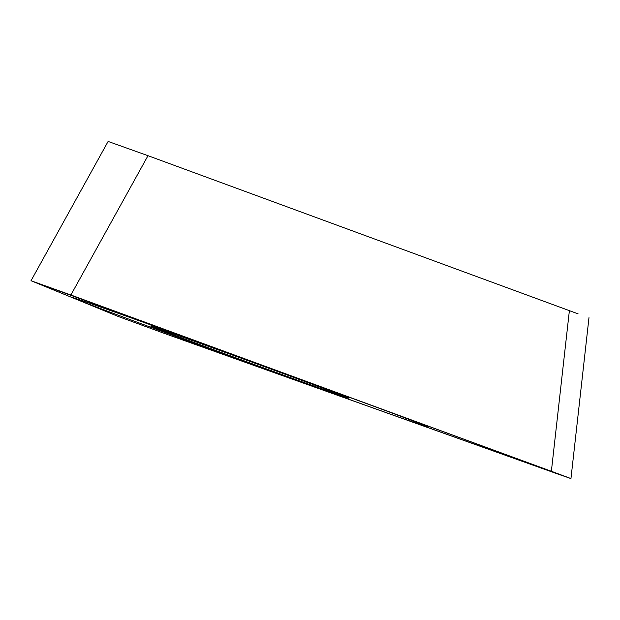 <?xml version="1.0" encoding="UTF-8"?>
<svg xmlns="http://www.w3.org/2000/svg" width="620" height="620" viewBox="0 0 620 620"><rect width="100%" height="100%" fill="white"/><g stroke="black" fill="none" stroke-linecap="round" stroke-linejoin="round"><path stroke-width="0.93" d="M108.578 141.6L147.994 155.69L70.889 294.996L551.374 471.27L31.48 280.906L118.242 316.479L166.346 334.126L570.95 478.609L588.985 317.642M31 280.69L118.242 316.479L166.346 334.126L560.062 474.827L570.516 478.415L551.374 471.27L570.516 478.415L560.062 474.827M342.759 396.226A105.516 0.736 20 0 1 232.12 356.461A105.516 0.736 20 0 1 150.575 326.012A105.516 0.736 20 0 1 156.705 327.972A105.516 0.736 20 0 1 267.228 367.691A105.516 0.736 20 0 1 348.889 398.187A105.516 0.736 20 0 1 342.759 396.226M147.994 155.69L578.111 313.86M83.258 301.026A188.821 1.317 -160 0 0 188.333 341.07A188.821 1.317 -160 0 0 416.206 423.173A188.821 1.317 -160 0 0 311.132 383.129A188.821 1.317 -160 0 0 83.258 301.026M70.889 294.996L31.48 280.906M569.423 310.295L551.374 471.27M108.136 141.407L31.039 280.697"/></g></svg>
